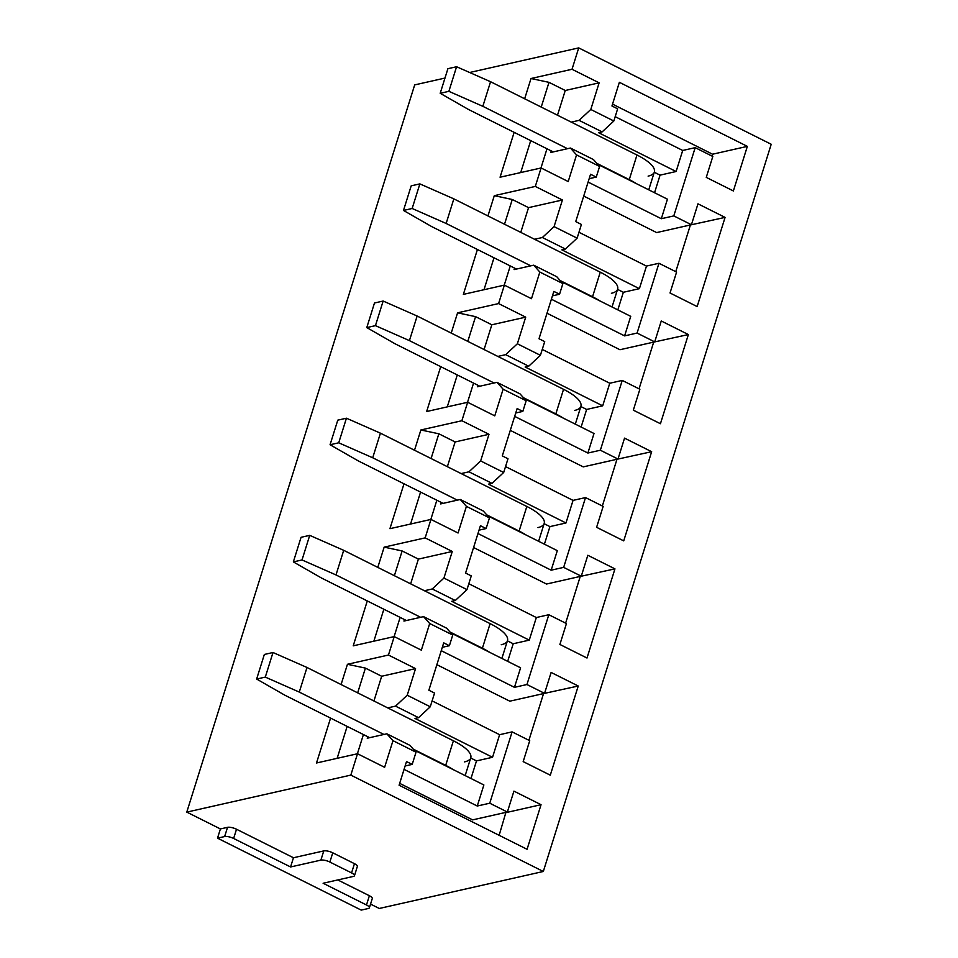 <?xml version="1.0" encoding="UTF-8"?>
<svg xmlns="http://www.w3.org/2000/svg" width="958" height="958" viewBox="0 0 958 958"><rect width="100%" height="100%" fill="white"/><g stroke="black" fill="none" stroke-linecap="round" stroke-linejoin="round"><path stroke-width="1.44" d="M368.339 908.495L361.214 910.1L217.514 838.166L224.639 836.55A6.766 2.072 -162.6 0 1 233.632 838.466L290.573 866.966L320.882 860.128A6.766 2.072 -162.6 0 1 329.875 862.044L351.562 872.906A6.766 2.072 -162.6 0 1 354.46 875.732A6.766 2.072 -162.6 0 1 353.418 876.414L323.109 883.252L366.483 904.975A6.766 2.072 -162.6 0 1 369.381 907.801A6.766 2.072 -162.6 0 1 368.339 908.495M354.46 875.732L357.346 866.499A6.766 2.072 -162.6 0 0 354.448 863.673L332.761 852.812A6.766 2.072 -162.6 0 0 323.768 850.908L293.459 857.745L236.518 829.245A6.766 2.072 -162.6 0 0 227.537 827.329L224.639 836.55M337.803 879.947L369.381 895.742L366.483 904.975M369.381 907.801L372.267 898.58A6.766 2.072 -162.6 0 0 369.381 895.742M227.537 827.329L220.4 828.933L186.786 812.109L350.82 775.106L543.318 871.481L379.284 908.471L370.542 904.101M293.459 857.745L290.573 866.966M543.318 871.481L771.214 144.263L578.716 47.9L572.022 69.275L599.133 82.843L565.256 90.483L548.982 82.34L531.007 78.52L572.022 69.275M599.133 82.843L590.787 109.475L613.827 121.007L617.647 108.829L611.958 105.979L619.371 82.304L747.348 146.37L733.373 190.953L706.262 177.386L712.812 156.477L695.185 147.652L682.707 150.466L615.192 116.672M583.721 196.067L656.649 232.578L691.425 224.735L673.797 215.909L695.185 147.652M691.425 224.735L697.975 203.826L725.086 217.394L697.149 306.572L670.025 292.992L676.587 272.084L658.96 263.27L646.482 266.084L578.955 232.279M547.006 313.218L619.934 349.73L654.709 341.886L637.082 333.061L658.96 263.27M654.709 341.886L661.26 320.978L688.371 334.558L660.433 423.723L633.322 410.156L639.872 389.247L622.245 380.422L609.767 383.236L542.252 349.43M510.291 430.37L583.23 466.881L617.994 459.038L600.367 450.224L622.245 380.422M617.994 459.038L624.544 438.129L651.656 451.709L623.718 540.875L596.606 527.307L603.157 506.399L585.53 497.573L573.052 500.387L505.537 466.594M473.575 547.533L546.515 584.033L581.278 576.189L563.663 567.375L585.53 497.573M581.278 576.189L587.829 555.281L614.952 568.86L587.003 658.026L559.891 644.459L566.441 623.55L548.814 614.725L536.336 617.539L468.821 583.745M436.872 664.684L509.8 701.184L544.563 693.352L526.948 684.527L548.814 614.725M544.563 693.352L551.125 672.444L578.237 686.012L550.287 775.178L523.176 761.61L529.726 740.702L512.099 731.876L499.621 734.69L432.106 700.897M350.82 775.106L357.514 753.742L384.625 767.31L392.984 740.666L416.023 752.198L412.203 764.4L406.515 761.55L399.091 785.225L527.068 849.291L541.042 804.696L513.919 791.128L507.369 812.037L489.754 803.211L512.099 731.876M186.786 812.109L414.682 84.903L444.979 78.065M469.648 72.497L578.716 47.9M330.57 718.105L316.511 762.987L357.514 753.742M341.084 684.551L347.443 664.289L388.445 655.033L394.229 636.591L421.34 650.159L429.699 623.514L452.739 635.046L446.608 628.185L423.556 616.641L403.953 621.071L404.432 619.539M367.285 600.953L353.227 645.836L394.229 636.591M377.799 567.399L384.158 547.138L425.16 537.881L430.944 519.428L458.056 533.007L466.414 506.363L489.454 517.895L483.323 511.033L460.271 499.489L440.668 503.92L441.135 502.387M404.001 483.802L389.93 528.684L430.944 519.428M414.515 450.248L420.861 429.974L461.876 420.73L467.66 402.276L494.771 415.856L503.118 389.199L526.17 400.743L520.038 393.882L496.986 382.338L477.371 386.769L477.85 385.236M440.716 366.639L426.645 411.533L467.66 402.276M451.23 333.097L457.577 312.823L498.591 303.578L504.375 285.125L531.486 298.704L539.833 272.048L562.885 283.592L556.754 276.718L533.702 265.186L514.087 269.605L514.566 268.084M477.431 249.487L463.361 294.381L504.375 285.125M487.945 215.933L494.292 195.672L535.306 186.427L541.09 167.973L568.202 181.553L576.548 154.897L570.417 148.035L550.802 152.454L551.281 150.933M514.147 132.336L500.076 177.218L541.09 167.973M524.661 98.782L531.007 78.52M220.4 828.933L217.514 838.166M613.827 121.007L602.139 131.893L598.57 132.695L676.109 171.518L682.707 150.466M612.533 104.135L712.572 154.214L747.348 146.37M712.572 154.214L711.998 156.07M654.254 172.236L660.062 175.134L676.109 171.518M660.062 175.134L654.553 192.738M673.797 215.909L661.319 218.723L667.439 199.192L597.648 164.249M535.306 186.427L562.418 199.994L554.071 226.627L577.123 238.159L581.41 224.447L575.722 221.597L590.559 174.248L596.259 177.098L589.17 178.691M661.319 218.723L588.104 182.08M689.964 225.07L725.086 217.394M690.323 225.238L675.761 271.677M617.539 289.388L623.347 292.286L639.393 288.669L646.482 266.084M623.347 292.286L617.838 309.889M637.082 333.061L624.604 335.887L630.723 316.344L560.933 281.413M498.591 303.578L525.702 317.146L517.356 343.778L540.408 355.31L544.707 341.599L539.007 338.749L553.844 291.4L559.544 294.25L552.455 295.842M624.604 335.887L551.389 299.231M653.248 342.222L688.371 334.558M653.607 342.389L639.058 388.828M580.835 406.539L586.643 409.449L602.69 405.821L609.767 383.236M586.643 409.449L581.123 427.04M600.367 450.224L587.889 453.038L594.008 433.495L524.218 398.564M461.876 420.73L488.987 434.297L480.641 460.93L503.692 472.474L507.991 458.75L502.291 455.9L517.128 408.551L522.829 411.401L515.739 412.994M587.889 453.038L514.674 416.383M616.533 459.373L651.656 451.709M616.892 459.553L602.342 505.992M544.12 523.691L549.928 526.601L565.974 522.984L573.052 500.387M549.928 526.601L544.407 544.204M563.663 567.375L551.173 570.19L557.305 550.646L487.502 515.715M425.16 537.881L452.272 551.461L443.925 578.081L466.977 589.625L471.276 575.902L465.576 573.052L480.425 525.702L486.113 528.553L479.024 530.157M551.173 570.19L477.97 533.534M579.829 576.524L614.952 568.86M580.177 576.704L565.627 623.143M507.405 640.842L513.213 643.752L529.259 640.136L536.336 617.539M513.213 643.752L507.692 661.355M526.948 684.527L514.458 687.341L520.589 667.81L450.787 632.867M387.703 707.89L395.522 706.13L407.222 695.233L430.262 706.776L434.561 693.065L428.873 690.215L443.71 642.854L449.398 645.704L442.309 647.309M514.458 687.341L441.255 650.686M543.114 693.676L578.237 686.012M543.461 693.855L528.912 740.295M470.689 757.994L476.497 760.903L492.544 757.287L499.621 734.69M476.497 760.903L470.977 778.507M489.754 803.211L477.264 806.025L483.874 784.961L414.084 750.018M477.264 806.025L404.06 769.382M412.203 764.4L405.114 765.993M507.369 812.037L472.605 819.88L399.678 783.369M499.142 835.304L505.92 812.372M506.267 812.54L541.042 804.696M416.023 752.198L409.892 745.336L386.852 733.804L367.237 738.223L367.716 736.69M392.984 740.666L386.852 733.804M407.222 695.233L415.556 668.612L381.679 676.252L365.417 668.109L347.443 664.289M357.394 753.766L363.417 734.546M373.931 700.993L381.679 676.252M571.279 122.121L579.087 120.361L602.139 131.893M590.787 109.475L579.087 120.361M540.959 167.997L546.982 148.777M557.496 115.223L565.256 90.483M337.144 758.341L347.143 726.404M357.669 692.85L365.417 668.109M388.445 655.033L415.556 668.612M449.398 645.704L452.739 635.046M373.859 641.177L383.859 609.252M394.373 575.698L402.132 550.958L384.158 547.138M452.272 551.461L418.395 559.101L402.132 550.958M486.113 528.553L489.454 517.895M410.563 524.026L420.574 492.089M431.088 458.547L438.848 433.794L420.861 429.974M488.987 434.297L455.11 441.949L438.848 433.794M522.829 411.401L526.17 400.743M447.278 406.875L457.289 374.937M467.803 341.383L475.563 316.643L457.577 312.823M525.702 317.146L491.825 324.786L475.563 316.643M559.544 294.25L562.885 283.592M483.994 289.723L494.005 257.786M504.519 224.232L512.267 199.492L494.292 195.672M562.418 199.994L528.541 207.635L512.267 199.492M596.259 177.098L599.6 166.441L593.457 159.567L570.417 148.035M576.548 154.897L599.6 166.441M520.709 172.572L530.72 140.634M541.234 107.08L548.982 82.34M577.123 238.159L565.424 249.044L561.855 249.858L639.393 288.669M534.564 239.272L542.372 237.512L565.424 249.044M540.408 355.31L528.708 366.207L525.14 367.01L602.69 405.821M497.849 356.424L505.656 354.664L528.708 366.207M503.692 472.474L491.993 483.359L488.424 484.161L565.974 522.984M461.133 473.575L468.953 471.815L491.993 483.359M466.977 589.625L455.278 600.51L451.709 601.313L529.259 640.136M424.418 590.739L432.238 588.966L455.278 600.51M430.262 706.776L418.562 717.662L415.006 718.464L492.544 757.287M395.522 706.13L418.562 717.662M429.699 623.514L423.556 616.641M443.925 578.081L432.238 588.966M394.109 636.615L400.133 617.395M410.647 583.841L418.395 559.101M466.414 506.363L460.271 499.489M480.641 460.93L468.953 471.815M430.825 519.464L436.848 500.232M447.362 466.69L455.11 441.949M503.118 389.199L496.986 382.338M517.356 343.778L505.656 354.664M467.528 402.312L473.563 383.08M484.077 349.526L491.825 324.786M539.833 272.048L533.702 265.186M554.071 226.627L542.372 237.512M504.243 285.161L510.267 265.929M520.781 232.375L528.541 207.635M648.111 176.128A40.619 12.442 -162.6 0 0 653.38 173.578M611.396 293.28A40.619 12.442 -162.6 0 0 616.665 290.741M574.68 410.431A40.619 12.442 -162.6 0 0 579.949 407.892M537.965 527.583A40.619 12.442 -162.6 0 0 543.234 525.044M501.25 644.734A40.619 12.442 -162.6 0 0 506.531 642.195M464.546 761.885A40.619 12.442 -162.6 0 0 469.815 759.347M465.169 775.597L470.773 757.742A40.619 12.442 -162.6 0 0 453.397 740.774L445.698 765.37A40.619 12.442 -162.6 0 1 453.002 769.502M369.668 737.672L285.017 695.292L256.636 679.054L265.306 677.102L299.279 692.083L306.991 667.475L453.397 740.774M299.279 692.083L383.93 734.451M413.317 749.168L445.698 765.37M265.306 677.102L273.006 652.506L306.991 667.475M256.636 679.054L264.348 654.458L273.006 652.506M501.884 658.445L507.477 640.591A40.619 12.442 -162.6 0 0 490.113 623.622L482.401 648.219A40.619 12.442 -162.6 0 1 489.718 652.35M406.384 620.521L321.732 578.141L293.352 561.903L302.021 559.951L335.995 574.932L343.706 550.323L490.113 623.622M335.995 574.932L420.646 617.299M450.032 632.017L482.401 648.219M302.021 559.951L309.721 535.354L343.706 550.323M293.352 561.903L301.063 537.306L309.721 535.354M538.6 541.294L544.192 523.439A40.619 12.442 -162.6 0 0 526.828 506.471L519.116 531.067A40.619 12.442 -162.6 0 1 526.433 535.199M443.099 503.369L358.436 460.99L330.067 444.751L338.725 442.8L372.71 457.768L380.422 433.172L526.828 506.471M372.71 457.768L457.361 500.148M486.748 514.865L519.116 531.067M338.725 442.8L346.437 418.203L380.422 433.172M330.067 444.751L337.779 420.155L346.437 418.203M575.315 424.143L580.907 406.288A40.619 12.442 -162.6 0 0 563.543 389.319L555.832 413.916A40.619 12.442 -162.6 0 1 563.148 418.047M479.814 386.218L395.151 343.838L366.782 327.6L375.44 325.648L409.425 340.617L417.137 316.02L563.543 389.319M409.425 340.617L494.077 382.996M523.451 397.702L555.832 413.916M375.44 325.648L383.152 301.04L417.137 316.02M366.782 327.6L374.482 303.003L383.152 301.04M612.03 306.991L617.623 289.136A40.619 12.442 -162.6 0 0 600.259 272.168L592.547 296.764A40.619 12.442 -162.6 0 1 599.852 300.896M516.518 269.066L431.866 226.687L403.486 210.449L412.156 208.485L446.141 223.465L453.841 198.869L600.259 272.168M446.141 223.465L530.792 265.845M560.167 280.55L592.547 296.764M412.156 208.485L419.867 183.888L453.841 198.869M403.486 210.449L411.198 185.84L419.867 183.888M648.746 189.828L654.338 171.985A40.619 12.442 -162.6 0 0 636.974 155.004L629.262 179.613A40.619 12.442 -162.6 0 1 636.567 183.744M553.233 151.903L468.582 109.523L440.201 93.297L448.871 91.333L482.844 106.314L490.556 81.717L636.974 155.004M482.844 106.314L567.495 148.694M596.882 163.399L629.262 179.613M448.871 91.333L456.583 66.737L490.556 81.717M440.201 93.297L447.913 68.689L456.583 66.737M236.518 829.245L233.632 838.466M323.768 850.908L320.882 860.128M332.761 852.812L329.875 862.044M354.448 863.673L351.562 872.906"/></g></svg>
